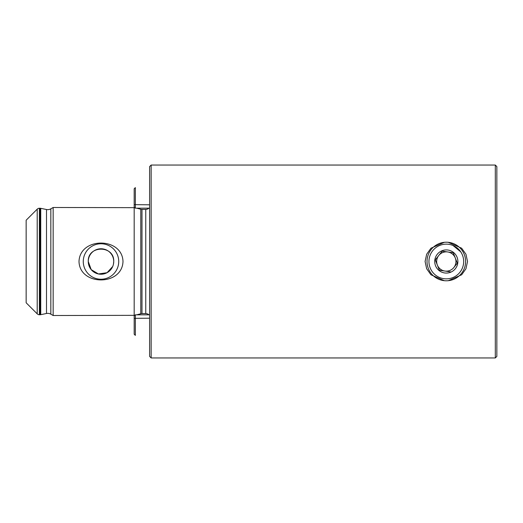<?xml version="1.0" encoding="UTF-8"?>
<svg xmlns="http://www.w3.org/2000/svg" width="523" height="523" viewBox="0 0 523 523"><rect width="100%" height="100%" fill="white"/><g stroke="black" fill="none" stroke-linecap="round" stroke-linejoin="round"><path stroke-width="0.78" d="M149.611 314.833L135.339 314.833L135.339 335.387L134.182 334.23L134.182 315.99L134.829 315.343L53.156 315.513L50.836 314.179A6.171 6.171 0 0 0 46.501 313.48L46.501 209.52A6.171 6.171 0 0 0 50.836 208.821L53.156 207.487L134.829 207.657M444.36 242.306L430.965 248.209L426.663 254.23L425.088 261.461L426.637 268.717L430.939 274.765L444.315 280.688M118.728 261.5A17.73 17.73 0 0 0 100.998 243.77A17.73 17.73 0 0 0 83.268 261.5A17.73 17.73 0 0 0 100.998 279.23A17.73 17.73 0 0 0 118.728 261.5M113.471 264.063L113.733 261.5A12.735 12.735 0 0 0 100.998 248.765A12.735 12.735 0 0 0 88.269 261.5L91.198 269.633L98.429 273.967L107.058 272.699L112.713 266.482M113.733 261.5C114.491 245.045 87.491 245.065 88.269 261.5A12.735 12.735 0 0 0 100.998 274.235A12.735 12.735 0 0 0 113.733 261.5M79.006 261.5C79.816 236.86 122.31 236.997 122.99 261.5C122.238 286.088 79.699 286.035 79.006 261.5M495.307 357.954L495.307 165.046L496.85 166.589L496.85 356.411L495.307 357.954L151.154 357.954L151.154 165.046L149.611 166.589L149.611 356.411L151.154 357.954M46.501 313.48L40.735 314.676A3.086 3.086 0 0 1 40.108 314.741L39.388 314.741A3.086 3.086 0 0 1 37.205 313.839L26.15 302.784L26.15 220.216L37.205 209.161A3.086 3.086 0 0 1 39.388 208.259L40.108 208.259A3.086 3.086 0 0 1 40.735 208.324L46.501 209.52M136.719 314.833L140.792 313.741A4.629 4.629 0 0 1 141.988 313.584L145.754 313.584A4.629 4.629 0 0 1 148.918 314.833M145.754 313.584L145.754 209.416A4.629 4.629 0 0 0 148.918 208.167M145.754 209.416L141.988 209.416A4.629 4.629 0 0 1 140.792 209.259L136.719 208.167M134.182 315.513L134.182 207.487M53.156 315.513L53.156 207.487M448.303 280.688L461.672 274.771L465.96 268.757L467.529 261.507L465.954 254.23L461.639 248.196L448.224 242.306M495.307 165.046L151.154 165.046M460.73 251.831L452.977 245.47M435.286 259.872L439.392 270.228L444.896 271.045A9.643 9.643 0 0 0 455.278 257.95A9.643 9.643 0 0 1 449.858 270.469A9.643 9.643 0 0 1 437.339 265.05A9.643 9.643 0 0 0 444.896 271.045L450.408 271.855L439.392 270.228L435.286 259.872L442.21 251.145L453.225 252.772L457.324 263.128L453.866 267.495M428.37 268.6A19.292 19.292 0 0 1 439.209 243.561A19.292 19.292 0 0 1 464.247 254.4A19.292 19.292 0 0 1 453.408 279.439A19.292 19.292 0 0 1 428.37 268.6M457.069 257.238A11.571 11.571 0 0 1 450.571 272.261A11.571 11.571 0 0 1 435.548 265.762A11.571 11.571 0 0 1 442.046 250.739A11.571 11.571 0 0 1 457.069 257.238M430.168 267.894A17.364 17.364 0 0 1 439.915 245.359A17.364 17.364 0 0 1 462.45 255.106A17.364 17.364 0 0 1 452.696 277.641A17.364 17.364 0 0 1 430.168 267.894M457.324 263.128L453.225 252.772L447.714 251.955A9.643 9.643 0 0 0 437.339 265.05A9.643 9.643 0 0 1 438.751 255.505L442.21 251.145M455.278 257.95A9.643 9.643 0 0 0 447.714 251.955A9.643 9.643 0 0 1 455.278 257.95M134.182 206.958L134.182 188.77L135.339 187.613L135.339 208.167L149.611 208.167M37.205 313.839L37.205 209.161M141.988 313.584L141.988 209.416M140.792 313.741L140.792 209.259M50.836 314.179L50.836 208.821M40.735 314.676L40.735 208.324M40.108 314.741L40.108 208.259M39.388 314.741L39.388 208.259M149.611 204.8L134.182 204.65M149.611 318.2L134.182 318.35M134.182 207.01L135.339 208.167M134.182 315.99L135.339 314.833"/></g></svg>
